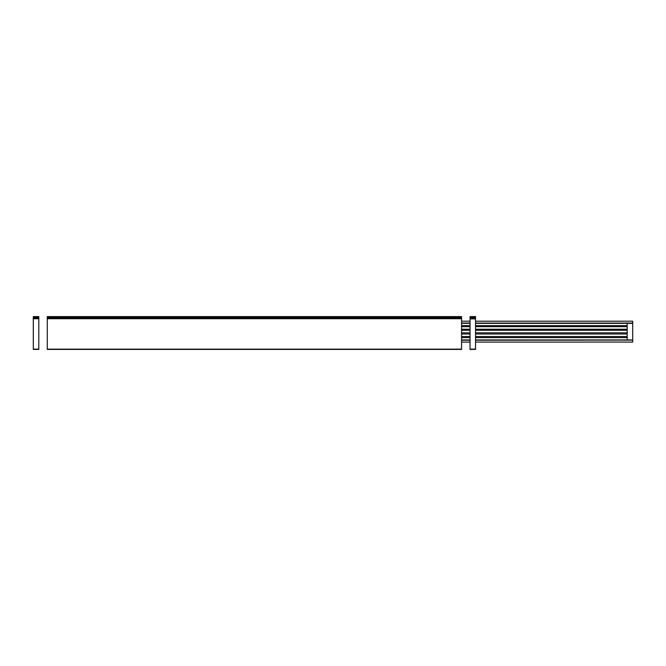 <?xml version="1.0" encoding="UTF-8"?>
<svg xmlns="http://www.w3.org/2000/svg" width="666" height="666" viewBox="0 0 666 666"><rect width="100%" height="100%" fill="white"/><g stroke="black" fill="none" stroke-linecap="round" stroke-linejoin="round"><path stroke-width="1" d="M627.197 323.335L627.197 337.612L475.541 337.612M475.541 323.335L632.7 323.335L632.7 321.187L475.541 321.187M470.038 321.187L461.563 321.187M632.7 323.052L475.541 323.052M470.038 323.052L461.563 323.052M632.7 323.135L475.541 323.135M470.038 323.135L461.563 323.135M632.7 323.218L475.541 323.218M470.038 323.218L461.563 323.218M632.7 323.276L475.541 323.276M470.038 323.276L461.563 323.276M632.7 323.318L475.541 323.318M470.038 323.318L461.563 323.318M470.038 323.335L461.563 323.335M632.7 323.335L632.7 339.926L475.541 339.926M470.038 339.926L461.563 339.926M632.7 339.926L475.541 339.943M470.038 339.943L461.563 339.943M632.7 339.943L475.541 339.985M470.038 339.985L461.563 339.985M632.7 339.985L475.541 340.043M470.038 340.043L461.563 340.043M632.7 340.043L475.541 340.118M470.038 340.118L461.563 340.118M632.7 340.118L475.541 340.209M470.038 340.209L461.563 340.209M632.7 340.209L632.7 342.074L475.541 342.074M470.038 342.074L461.563 342.074M627.197 339.926L627.197 337.612M627.197 325.624L475.541 325.624M470.038 325.624L461.563 325.624M627.197 329.22L475.541 329.22M470.038 329.22L461.563 329.22M627.197 326.681L475.541 326.681M470.038 326.681L461.563 326.681M627.197 332.825L475.541 332.825M470.038 332.825L461.563 332.825M627.197 330.286L475.541 330.286M470.038 330.286L461.563 330.286M627.197 336.555L475.541 336.555M470.038 336.555L461.563 336.555M627.197 334.016L475.541 334.016M470.038 334.016L461.563 334.016M470.038 337.612L461.563 337.612M461.563 316.591L47.278 316.591L461.563 316.591L461.563 349.409L47.278 349.4L461.563 349.409M47.278 316.591L47.278 349.134L461.563 349.134M47.278 318.714L461.563 318.714M47.278 318.606L461.563 318.606M47.278 318.356L461.563 318.356M47.278 317.732L461.563 317.732M47.278 316.949L461.563 316.949M33.3 317.732L33.3 316.591L38.803 316.591L38.803 318.381L33.3 318.381L33.3 317.732L38.803 317.732M38.803 349.134L33.3 349.134L38.803 349.409L38.803 318.381M33.3 349.134L33.3 318.714L38.803 318.714M33.3 318.714L38.803 318.606M33.3 316.949L38.803 316.949M33.3 316.591L38.803 316.591M470.038 349.409L475.541 349.4L470.038 349.409L470.038 316.591L475.541 316.591L470.038 316.591M470.038 318.173L475.541 318.173L475.541 316.949L470.038 316.949M475.541 317.732L470.038 317.732M470.038 318.689L475.541 318.689L470.038 318.381M475.541 318.606L470.038 318.606M475.541 349.4L475.541 318.897L470.038 318.897M475.541 349.134L470.038 349.134M33.3 318.173L38.803 318.173M33.3 349.409L38.803 349.409"/></g></svg>
